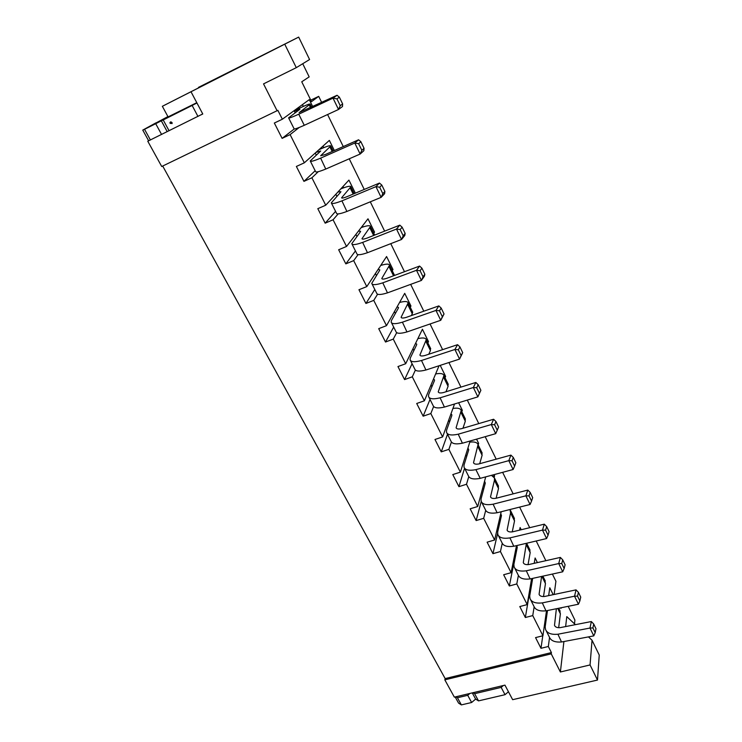 <?xml version="1.0" encoding="UTF-8"?>
<svg xmlns="http://www.w3.org/2000/svg" width="742" height="742" viewBox="0 0 742 742"><rect width="100%" height="100%" fill="white"/><g stroke="black" fill="none" stroke-linecap="round" stroke-linejoin="round"><path stroke-width="1.11" d="M455.885 696.775L457.434 697.749L461.366 704.9L458.556 703.091L455.161 696.942M457.434 697.749L467.72 695.319L469.927 693.436M461.366 704.9L471.634 702.498L467.72 695.319M471.634 702.498L475.631 699.085L472.264 692.889M473.025 692.703L474.62 693.687L501.165 687.398L503.364 685.506M475.631 699.085L478.525 700.884L474.62 693.687M478.525 700.884L505.033 694.688L501.165 687.398M505.033 694.688L508.446 691.739M531.17 583.138L525.345 617.511L532.747 615.591L542.921 635.755L535.557 637.61L540.983 648.304L542.773 635.792M525.345 617.511L519.79 606.557L527.2 604.6L516.784 583.945L518.38 575.486M497.613 533.424L492.948 553.671L500.433 551.538L511.108 572.694L503.651 574.753L509.346 585.976L515.978 552.512M492.948 553.671L487.114 542.179L494.617 540L483.673 518.315L485.704 510.413M500.164 521.227L499.023 521.079M514.623 466.106L515.857 462.758L513.297 457.452L512.045 460.782L514.623 466.106L513.112 469.519L479.972 478.414C473.368 479.61 469.491 478.72 468.341 475.743L464.575 468.23L458.918 486.65L466.505 484.266L477.718 506.498L470.159 508.799L476.141 520.569L481.233 501.499M483.636 489.303L482.634 488.273M458.918 486.65L452.787 474.574L460.392 472.153L448.891 449.355L451.405 442.037M466.709 456.367L465.855 454.67M430.017 399.419L423.153 416.188L430.824 413.554L442.622 436.927L434.979 439.477L441.258 451.859L447.509 434.255M449.531 421.975L448.66 420.232M423.153 416.188L416.707 403.49L424.396 400.801L412.292 376.815L415.39 370.082M431.927 386.721L431.037 384.931M393.687 327.074L385.506 342.025L393.269 339.103L405.698 363.728L397.953 366.557L404.575 379.589L412.079 363.701M418.145 338.037L418.386 338.528M413.878 350.567L412.96 348.731M400.077 301.577L400.411 302.263M385.506 342.025L378.708 328.65L386.499 325.673L373.745 300.389L377.595 294.212M395.365 313.486L394.419 311.603M355.446 250.944L345.828 263.864L353.684 260.627L366.789 286.598L358.952 289.723L365.927 303.469L374.812 289.501M381.546 264.189L381.982 265.07M376.361 275.44L375.406 273.51M362.532 225.837L363.07 226.931M345.828 263.864L338.658 249.748L346.533 246.455L333.075 219.771L338.185 213.881M356.865 236.392L355.882 234.416M315.165 170.734L303.942 181.363L311.89 177.783L325.729 205.209L317.808 208.669L325.172 223.175L335.57 211.368M343.027 186.483L343.676 187.8M336.849 196.305L335.838 194.265M323.002 146.091L323.772 147.639M303.942 181.363L296.373 166.449L304.341 162.813L290.113 134.608L282.118 138.374L294.222 128.969M316.287 155.124L315.248 153.037M312.753 106.681L309.275 99.641L282.35 119.212L274.336 123.033L282.118 138.374M302.439 104.613L303.33 106.412M295.168 112.821L294.453 111.383L297.7 109.018C305.787 105.178 309.924 103.555 310.119 104.14L299.184 112.636M162.35 106.291L298.674 37.1L198.522 87.352L257.697 57.783L162.35 106.291L168.156 117.032M282.35 119.212L277.87 110.335L161.719 166.505L147.779 141.23L202.751 113.943M147.779 141.23L149.439 140.405M164.65 132.864L168.017 131.204M201.036 114.843L202.77 113.99L191.093 91.925M277.146 110.846L263.531 83.883L296.29 67.661L309.581 59.527L298.674 37.1M284.854 44.418L296.29 67.661M290.113 134.608L299.221 127.466M590.057 664.943L597.495 680.052L512.648 699.678L504.95 685.135L454.354 697.137L444.829 679.857L551.241 653.86L560.386 671.983L590.057 664.943L592.042 640.235L588.471 636.896M162.693 166.041L445.154 678.587L444.829 679.857M302.727 63.719L309.173 76.88L301.744 81.787L311.519 101.645L318.698 96.358L310.787 100.151M318.698 96.358L321.694 102.489M327.593 114.537L343.268 146.582M349.241 158.797L364.239 189.442M370.295 201.824L384.634 231.142M390.765 243.664L404.483 271.711M410.669 284.372L423.803 311.195M430.054 323.976L442.612 349.649M448.919 362.541L460.93 387.101M467.293 400.096L478.785 423.599M485.185 436.686L496.194 459.168M502.631 472.339L513.158 493.857M519.632 507.101L529.705 527.683M536.216 540.992L545.852 560.692M552.391 574.058L555.925 581.283L554.144 594.472M568.177 606.325L574.902 620.071L574.512 623.846M304.341 162.813L329.355 140.396L334.354 150.533M311.89 177.783L318.244 171.699M325.729 205.209L348.925 180.102L355.362 193.161M346.533 246.455L367.995 218.807L374.552 232.116L373.755 233.211M353.684 260.627L358.061 254.654M366.789 286.598L386.582 256.537L392.982 269.522L392.24 270.709M386.499 325.673L404.715 293.34L410.957 306.01L410.28 307.281M393.269 339.103L396.72 332.666M405.698 363.728L422.411 329.244L428.496 341.608L427.874 342.962M424.396 400.801L439.06 365.741M440.21 365.37L445.617 376.352L445.052 377.78M430.824 413.554L433.625 406.523M442.622 436.927L454.54 403.991M458.621 402.739L462.331 410.27L461.812 411.773M460.392 472.153L470.131 440.998M476.568 439.153L478.655 443.391L478.182 444.968M466.505 484.266L468.768 476.652M477.718 506.498L485.713 476.883M494.051 474.648L494.599 475.752L494.2 477.31M494.617 540L501.193 511.739M500.433 551.538L502.241 543.348M511.108 572.694L516.506 545.63M519.595 530.131L520.114 527.534L521.199 529.742M527.2 604.6L531.615 578.612M534.212 563.317L535.121 557.984L537.394 562.603M532.747 615.591L534.138 606.863M542.921 635.755L546.502 610.74M548.663 595.622L549.785 587.766L553.189 594.676M445.154 678.587L551.408 652.58L548.329 646.486L549.534 637.508M551.408 652.58L551.241 653.86M575.384 624.662L566.786 616.63L565.636 626.563M563.911 641.533L560.386 671.983M560.729 607.846L560.998 608.394L561.082 607.772M540.983 648.304L548.329 646.486M509.346 585.976L516.784 583.945M476.141 520.569L483.673 518.315M441.258 451.859L448.891 449.355M404.575 379.589L412.292 376.815M365.927 303.469L373.745 300.389M325.172 223.175L333.075 219.771M597.495 680.052L599.239 655.028L592.042 640.235M342.637 103.936L339.363 97.165L336.961 98.881L340.253 105.689L342.637 103.936L342.489 106.533L338.519 109.482L333.019 98.139L298.479 114.324C291.829 117.329 288.536 118.507 288.601 117.848L299.935 109.232L294.453 111.383M336.961 98.881L333.019 98.139L337.053 95.282L299.147 112.543M340.253 105.689L338.519 109.482L304.007 125.426C297.357 128.366 294.045 129.47 294.064 128.737L288.694 118.034M298.748 114.203L304.276 125.305M337.053 95.282L339.363 97.165M493.207 476.188L494.599 475.752M477.598 443.744L478.655 443.391M461.255 410.641L462.331 410.27M444.532 376.732L445.617 376.352M427.411 342.006L428.496 341.608M409.862 306.427L410.957 306.01M391.878 269.967L392.982 269.522M373.439 232.58L374.552 232.116M364.062 148.317L360.89 141.741L358.636 143.688L361.836 150.292L364.062 148.317L363.84 150.728L360.13 154.048L354.787 143.02L320.646 158.139L325.757 169.046C319.097 171.754 315.702 172.58 315.563 171.532L310.406 161.255M358.636 143.688L354.787 143.02L358.562 139.793L325.265 154.559L320.665 155.755L330.774 146.026C330.478 145.107 326.536 146.332 318.967 149.698M361.836 150.292L360.13 154.048L326.026 168.935M320.646 158.139L320.377 158.25C313.718 161.023 310.341 161.914 310.249 160.949L320.702 150.997L315.944 152.416M384.894 191.464L381.805 185.073L379.7 187.225L382.816 193.653L384.894 191.464L384.606 193.69L381.138 197.353L375.944 186.641L341.932 200.859L346.894 211.451C340.244 213.937 336.766 214.512 336.478 213.177L331.516 203.299M379.7 187.225L375.944 186.641L379.468 183.061L346.31 196.955C343.286 198.095 341.71 198.374 341.598 197.789L350.883 186.798C350.567 185.648 347.2 186.363 340.773 188.922M382.816 193.653L381.138 197.353L347.163 211.349M341.932 200.859L341.663 200.961C335.013 203.503 331.553 204.143 331.303 202.872L340.597 192.206L340.921 191.659L337.888 192.048M405.151 233.424L402.145 227.21L400.179 229.556L403.203 235.808L405.151 233.424L404.798 235.483L401.552 239.471L396.506 229.046L362.643 242.402L367.457 252.707C360.807 254.988 357.264 255.313 356.828 253.699L352.06 244.211M400.179 229.556L396.506 229.046L399.799 225.141L366.78 238.201C363.756 239.239 362.152 239.406 361.966 238.692L370.462 226.514C370.091 225.169 366.993 225.531 361.178 227.59M403.203 235.808L401.552 239.471L367.726 252.614M362.643 242.402L362.374 242.504C355.715 244.832 352.19 245.222 351.791 243.673L360.334 231.884L360.612 231.263L358.423 231.133M424.851 274.243L421.929 268.196L420.102 270.737L423.042 276.812L424.851 274.243L424.443 276.135L421.419 280.43L416.503 270.292L382.789 282.832L387.472 292.858C380.822 294.926 377.214 295.028 376.648 293.155L372.067 284.028M420.102 270.737L416.503 270.292L419.582 266.072L386.703 278.343C383.679 279.289 382.037 279.344 381.787 278.5L389.55 265.2C389.096 263.688 386.146 263.772 380.702 265.469M423.042 276.812L421.419 280.43L387.741 292.765M382.789 282.832L382.52 282.925C375.869 285.039 372.28 285.197 371.742 283.388L379.561 270.542L379.802 269.847L378.095 269.42M394.113 275.579L393.928 274.113M444.031 313.968L441.184 308.078L439.487 310.796L442.343 316.713L444.031 313.968L440.748 320.284L435.962 310.425L402.405 322.186L406.959 331.943C400.309 333.817 396.636 333.696 395.94 331.581L391.535 322.798M439.487 310.796L435.962 310.425L438.828 305.908L406.106 317.428C403.073 318.281 401.403 318.235 401.097 317.279L408.146 302.912C407.618 301.233 404.761 301.085 399.558 302.486M442.343 316.713L440.748 320.284L407.228 331.86M402.405 322.186L402.136 322.269C395.486 324.189 391.832 324.124 391.164 322.065L391.461 320.47L398.306 308.227L398.5 307.457L397.109 306.845M411.476 315.536L412.719 312.187L412.357 311.492M462.702 352.645L459.929 346.904L458.352 349.788L461.134 355.548L462.702 352.645L459.558 359.082L454.902 349.482L421.502 360.501L425.927 369.998C419.286 371.686 415.566 371.362 414.741 369.015L410.502 360.575M458.352 349.788L454.902 349.482L457.564 344.687L424.99 355.492C421.966 356.262 420.269 356.104 419.907 355.047L426.279 339.678C425.676 337.842 422.866 337.499 417.848 338.649M461.134 355.548L459.558 359.082L426.196 369.924M421.502 360.501L421.233 360.575C414.592 362.319 410.873 362.04 410.085 359.74L410.298 358.006L416.577 344.956L416.735 344.121L415.548 343.388M428.793 354.231L430.434 350.558L430.332 347.942M480.881 390.311L478.182 384.718L476.716 387.76L479.434 393.371L480.881 390.311L477.885 396.859L473.35 387.51L440.099 397.823L444.412 407.07C437.78 408.592 433.996 408.063 433.068 405.494L428.987 397.378M476.716 387.76L473.35 387.51L475.817 382.464L443.401 392.574C440.377 393.26 438.652 393.019 438.234 391.85L443.957 375.535C443.289 373.551 440.507 373.031 435.619 373.968M479.434 393.371L477.885 396.859L444.671 407.006M440.099 397.823L439.83 397.888C433.207 399.456 429.433 398.973 428.524 396.46L428.653 394.596L434.395 380.776L434.515 379.885L433.486 379.079M445.988 391.767L448.085 386.322L447.871 383.503M497.251 430.202L498.596 427.002L495.971 421.558L494.608 424.739L497.251 430.202L495.73 433.662L491.306 424.554L458.222 434.191L462.414 443.197C455.801 444.551 451.971 443.837 450.923 441.054L447.009 433.245M494.608 424.739L491.306 424.554L493.597 419.258L461.338 428.718C458.315 429.321 456.571 428.997 456.107 427.726L461.209 410.512C460.467 408.388 457.703 407.701 452.926 408.452M495.73 433.662L462.683 443.132M458.222 434.191L457.962 434.246C451.34 435.647 447.519 434.979 446.498 432.252L446.554 430.267L451.776 415.724L451.859 414.778L450.95 413.915M462.98 428.236L465.308 421.215L464.974 418.191M513.112 469.519L508.808 460.643L475.891 469.64L480.241 478.358M512.045 460.782L508.808 460.643L510.923 455.115L478.822 463.954C475.808 464.483 474.045 464.065 473.526 462.711L478.043 444.653C477.236 442.399 474.481 441.555 469.779 442.139M475.891 469.64L475.622 469.695C469.018 470.929 465.151 470.085 464.028 467.154L464.01 465.048L468.74 449.828L467.97 447.927M479.694 463.713L482.114 455.263L481.679 452.045M531.55 501.091L532.691 497.622L530.196 492.447L529.037 495.906L531.55 501.091L530.066 504.477L525.865 495.823L493.115 504.198L497.094 512.75C490.499 513.798 486.585 512.741 485.333 509.578M529.037 495.906L525.865 495.823L527.812 490.072L495.879 498.318C492.873 498.772 491.083 498.281 490.518 496.834L494.45 480.259L494.478 477.969L491.454 475.344M530.066 504.477L497.353 512.703M493.115 504.198L492.855 504.245C486.26 505.33 482.356 504.31 481.131 501.193L481.039 498.976L485.296 483.116L484.563 481.15M496.12 498.253L498.513 488.496L497.975 485.101M548.05 535.214L549.099 531.615L546.668 526.57L545.602 530.15L548.05 535.214L546.594 538.553L542.495 530.113L509.921 537.904L513.789 546.251C507.213 547.151 503.262 545.936 501.917 542.587L498.42 535.631M545.602 530.15L542.495 530.113L544.294 524.167L512.518 531.838C509.513 532.227 507.704 531.662 507.101 530.131L510.561 512.898L510.042 509.513M546.594 538.553L514.048 546.205M509.921 537.904L509.652 537.95C503.076 538.887 499.125 537.709 497.808 534.407L497.659 532.088L501.462 515.616L500.757 513.594M512.24 531.875L514.531 520.94L513.891 517.378M564.152 568.493L565.107 564.783L562.733 559.858L561.768 563.549L564.152 568.493L562.714 571.804L558.717 563.568L526.31 570.793L530.085 578.927C523.527 579.697 519.53 578.324 518.101 574.818L514.735 568.112M561.768 563.549L558.717 563.568L560.358 557.418L528.749 564.551C525.753 564.875 523.926 564.235 523.286 562.621L526.384 543.302M562.714 571.804L530.344 578.89M526.31 570.793L526.041 570.83C519.483 571.637 515.505 570.301 514.095 566.832L513.881 564.412L517.257 547.355L516.84 545.546M528.035 564.625L530.178 552.632L529.445 548.904M516.246 552.465L515.096 552.707M579.864 600.955L580.736 597.143L578.417 592.339L577.526 596.141L579.864 600.955L578.435 604.229L574.54 596.197L542.309 602.894L545.982 610.824C539.443 611.464 535.418 609.943 533.906 606.279L530.669 599.833M577.526 596.141L574.54 596.197L576.042 589.871L544.6 596.475C541.604 596.744 539.768 596.03 539.082 594.342L541.586 576.432M578.435 604.229L546.242 610.796M542.309 602.894L542.04 602.921C535.501 603.589 531.485 602.114 529.992 598.479L529.714 595.974L532.682 578.38M543.515 596.549L545.453 583.592L544.637 579.715M531.893 583.036L530.836 583.203M595.195 632.648L595.984 628.724L593.721 624.041L592.914 627.945L595.195 632.648L593.786 635.885L589.983 628.047L557.919 634.224L561.509 641.969C554.988 642.479 550.926 640.828 549.34 637.007L546.223 630.802M592.914 627.945L589.983 628.047L591.346 621.546L560.071 627.658C557.084 627.862 555.239 627.083 554.506 625.33L556.379 608.728M593.786 635.885L561.768 641.941M557.919 634.224L557.659 634.252C551.139 634.8 547.086 633.176 545.509 629.392L545.184 626.795L547.485 610.545M558.67 627.695L560.386 613.847L559.487 609.822M547.151 612.938L546.168 613.04M358.562 139.793L360.89 141.741M379.468 183.061L381.805 185.073M399.799 225.141L402.145 227.21M419.582 266.072L421.929 268.196M438.828 305.908L441.184 308.078M457.564 344.687L459.929 346.904M475.817 382.464L478.182 384.718M493.597 419.258L495.971 421.558M510.923 455.115L513.297 457.452M527.812 490.072L530.196 492.447M544.294 524.167L546.668 526.57M560.358 557.418L562.733 559.858M576.042 589.871L578.417 592.339M591.346 621.546L593.721 624.041M171.986 122.458L169.974 122.439L170.103 123.395L172.116 123.413L171.986 122.458M170.957 121.744L171.012 122.875L172.042 123.589M196.788 102.684L168.082 116.902M167.915 116.587L155.839 123.042M155.783 122.94L142.761 130.1L148.623 140.739M142.761 130.1L144.542 129.303L150.431 139.997M144.542 129.303L155.709 123.71L161.58 134.478M155.709 123.71L161.311 120.807L167.154 131.557M161.311 120.807L163.203 119.954L169.074 130.759M163.203 119.954L192.132 105.457L197.966 116.448M192.132 105.457L196.936 102.971M310.573 107.711L309.219 104.974M332.184 151.498L329.986 147.046M353.192 194.07L350.196 187.986M373.643 235.492L369.878 227.868M393.538 275.792L389.049 266.712M412.339 313.885L407.738 304.572M430.434 350.558L425.954 341.478M448.085 386.322L443.716 377.465M465.308 421.215L461.042 412.571M482.114 455.263L477.95 446.823M498.513 488.496L494.45 480.259M514.531 520.94L510.561 512.898M530.178 552.632L526.301 544.776M545.453 583.592L541.892 576.358M560.386 613.847L557.724 608.459M311.612 107.219L310.11 104.158M333.223 151.034L330.765 146.044M354.24 193.634L350.883 186.826M374.673 235.084L370.462 226.542M394.225 274.726L389.55 265.246M412.71 312.197L408.146 302.959M430.722 348.731L426.288 339.734M448.298 384.365L443.966 375.591M456.107 427.726L456.339 428.19M465.447 419.128L461.227 410.576M473.526 462.711L473.776 463.212M482.179 453.056L478.061 444.718M490.518 496.834L490.787 497.372M485.342 509.578L481.706 502.343M498.513 486.177L494.497 478.043M507.101 530.131L507.38 530.697M514.456 518.519L510.542 510.579M523.286 562.621L523.583 563.224M530.038 550.119L526.653 543.246M539.082 594.342L539.397 594.973M545.259 580.977L542.875 576.144M554.506 625.33L554.84 625.988M560.136 611.148L558.717 608.255M170.892 121.92L169.974 122.439"/></g></svg>
